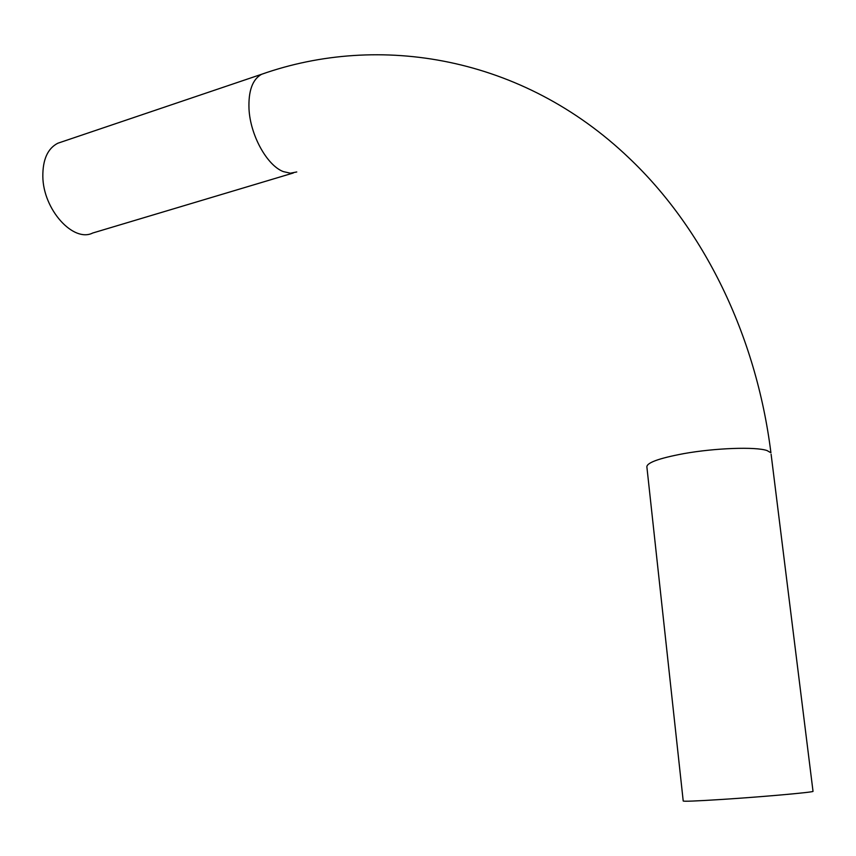 <?xml version="1.0" encoding="UTF-8"?>
<svg xmlns="http://www.w3.org/2000/svg" width="856" height="856" viewBox="0 0 856 856"><rect width="100%" height="100%" fill="white"/><g stroke="black" fill="none" stroke-linecap="round" stroke-linejoin="round"><path stroke-width="1.28" d="M293.308 172.998L92.758 233.003C73.381 242.869 43.121 209.592 42.832 176.454C42.704 159.558 47.679 148.484 57.769 143.252L61.461 142M296.765 171.96L290.377 173.201L283.315 171.596C267.072 165.518 250.273 135.302 249 108.969C248.304 90.886 252.499 79.33 261.583 74.29C378.973 32.87 522.256 55.811 629.171 158.135C703.076 228.178 756.126 334.257 770.924 452.803L767.04 450.556C755.698 446.575 715.006 448.02 683.837 453.616C658.018 458.452 645.724 463.085 646.943 467.504L683.206 800.906C682.5 801.623 695.789 801.109 723.085 799.365C762.311 796.84 811.713 792.442 813.029 791.404L813.007 791.19M813.029 791.404L771.117 454.29M57.769 143.252L264.953 73.145"/></g></svg>
